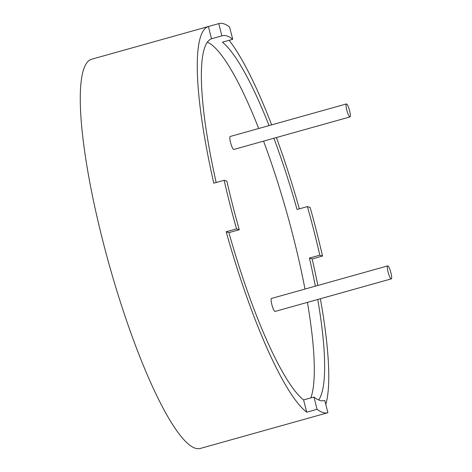 <?xml version="1.0" encoding="UTF-8"?>
<svg xmlns="http://www.w3.org/2000/svg" width="472" height="472" viewBox="0 0 472 472"><rect width="100%" height="100%" fill="white"/><g stroke="black" fill="none" stroke-linecap="round" stroke-linejoin="round"><path stroke-width="0.71" d="M388.043 271.937A6.738 1.28 74.4 0 0 391.306 278.875A6.738 1.28 74.4 0 0 390.934 272.845A6.738 1.28 74.4 0 0 387.671 265.907A6.738 1.28 74.4 0 0 388.043 271.937M387.671 265.907L271.459 298.457A6.738 1.28 74.4 0 0 271.831 304.487A6.738 1.28 74.4 0 0 275.093 311.426L391.306 278.875M346.761 109.97A6.738 1.28 74.4 0 0 350.017 116.914A6.738 1.28 74.4 0 0 349.646 110.885A6.738 1.28 74.4 0 0 346.389 103.94A6.738 1.28 74.4 0 0 346.761 109.97M346.389 103.94L230.177 136.491A6.738 1.28 74.4 0 0 230.548 142.52A6.738 1.28 74.4 0 0 233.811 149.465L350.017 116.914M236.525 228.873A202.051 38.332 -105.6 0 1 229.988 204.476A202.051 38.332 -105.6 0 1 224.135 180.286L226.867 181.148A189.425 35.937 -105.6 0 0 232.696 205.332A189.425 35.937 -105.6 0 0 239.257 229.74L236.525 228.873L226.177 231.776A202.051 38.332 74.4 0 0 306.717 412.18L303.596 399.931L313.945 397.035A189.425 35.937 -105.6 0 0 324.423 400.569A189.425 35.937 -105.6 0 0 324.777 400.457L327.898 412.705A202.051 38.332 -105.6 0 1 327.828 412.729A202.051 38.332 -105.6 0 1 317.066 409.283L306.717 412.18M327.828 412.729L200.476 448.4A202.051 38.332 -105.6 0 1 102.636 240.148A202.051 38.332 -105.6 0 1 91.48 59.271L218.831 23.6A202.051 38.332 -105.6 0 1 229.598 27.04L232.72 39.294L222.371 42.191A189.425 35.937 74.4 0 1 269.052 125.605M316.671 231.852A202.051 38.332 -105.6 0 1 322.523 256.042L312.175 258.939L309.443 258.078L319.792 255.175A189.425 35.937 -105.6 0 0 313.963 230.997A189.425 35.937 -105.6 0 0 307.408 206.588L310.139 207.45A202.051 38.332 -105.6 0 1 316.671 231.852M325.792 404.439A202.051 38.332 74.4 0 0 320.358 298.747M317.845 285.466A202.051 38.332 74.4 0 0 312.175 258.939M232.72 39.294A189.425 35.937 -105.6 0 0 222.235 35.76A189.425 35.937 -105.6 0 0 221.881 35.872L211.539 38.769A189.425 35.937 74.4 0 0 216.176 182.517M307.408 206.588L297.059 209.485A189.425 35.937 74.4 0 0 273.896 138.237M207.291 42.155A189.425 35.937 -105.6 0 1 258.709 128.502M263.553 141.134A189.425 35.937 -105.6 0 1 293.265 236.797A189.425 35.937 -105.6 0 1 304.989 289.065M307.408 302.375A189.425 35.937 -105.6 0 1 310.847 397.902M322.523 256.042L319.792 255.175M221.881 35.872L218.76 23.618A202.051 38.332 -105.6 0 1 218.831 23.6M318.677 399.967A189.425 35.937 74.4 0 0 317.756 299.478M315.337 286.168A189.425 35.937 74.4 0 0 309.443 258.078M324.063 400.657L324.777 400.457M239.257 229.74L228.908 232.637A189.425 35.937 74.4 0 0 303.596 399.931M317.066 409.283L313.945 397.035M224.135 180.286L213.792 183.183A202.051 38.332 74.4 0 1 208.412 26.521L218.76 23.618M299.366 208.842A202.051 38.332 74.4 0 0 276.409 137.535M271.654 124.873A202.051 38.332 74.4 0 0 229.138 40.297M228.908 232.637L226.177 231.776M211.539 38.769L208.412 26.521"/></g></svg>
